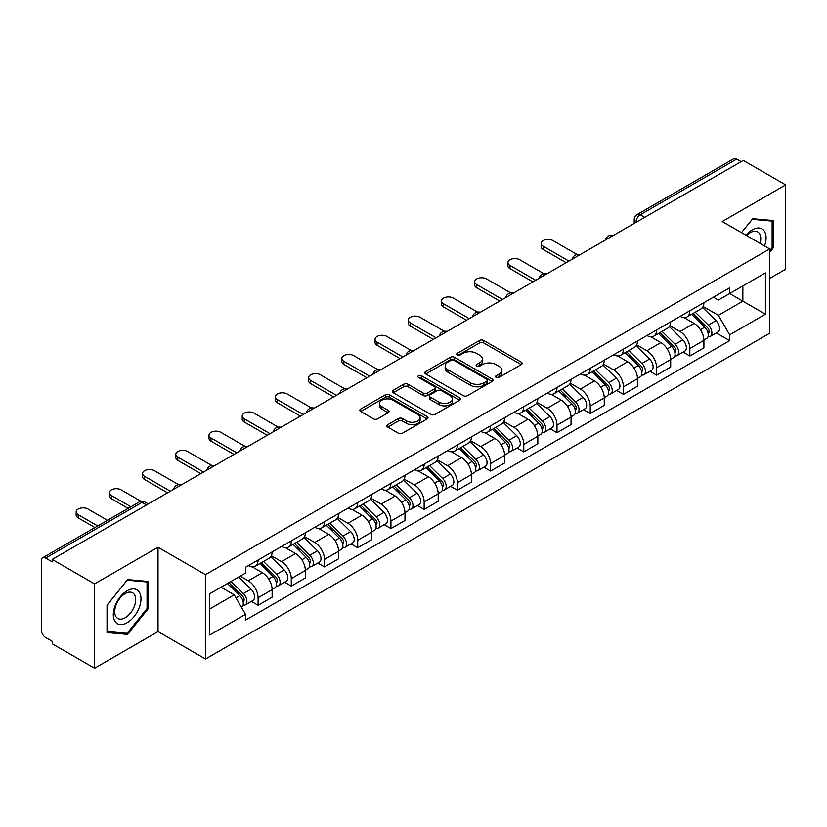 <?xml version="1.0" encoding="UTF-8"?>
<svg xmlns="http://www.w3.org/2000/svg" width="827" height="827" viewBox="0 0 827 827"><rect width="100%" height="100%" fill="white"/><g stroke="black" fill="none" stroke-linecap="round" stroke-linejoin="round"><path stroke-width="1.24" d="M496.169 377.422A2.067 1.199 0 0 0 499.094 377.422L521.299 364.604A2.957 1.706 0 0 0 522.157 363.394A2.957 1.706 0 0 0 521.299 362.195L483.681 340.476A2.957 1.706 0 0 0 479.495 340.476L457.3 353.294A2.067 1.199 0 0 0 456.69 354.142A2.067 1.199 0 0 0 457.3 354.979A2.067 1.199 0 0 0 460.225 354.979L463.099 353.325A9.459 5.458 0 0 1 476.466 353.325L479.608 355.134A9.459 5.458 0 0 1 482.379 358.99A9.459 5.458 0 0 1 479.608 362.857L476.734 364.511A2.067 1.199 0 0 0 476.125 365.358A2.067 1.199 0 0 0 476.734 366.206A2.067 1.199 0 0 0 479.66 366.206L482.534 364.542A9.459 5.458 0 0 1 495.9 364.542L499.043 366.351A9.459 5.458 0 0 1 501.813 370.217A9.459 5.458 0 0 1 499.043 374.073L496.169 375.737A2.067 1.199 0 0 0 495.559 376.574A2.067 1.199 0 0 0 496.169 377.422L496.169 375.737M387.76 424.685A2.957 1.706 0 0 0 386.891 425.895A2.957 1.706 0 0 0 387.76 427.104L398.314 433.193A2.957 1.706 0 0 0 402.491 433.193L427.156 418.958A2.957 1.706 0 0 0 428.014 417.749A2.957 1.706 0 0 0 427.156 416.55L389.538 394.83A2.957 1.706 0 0 0 385.351 394.83L360.696 409.065A2.957 1.706 0 0 0 359.828 410.275A2.957 1.706 0 0 0 360.696 411.474L373.442 418.834A2.957 1.706 0 0 0 377.619 418.834L388.173 412.745A2.957 1.706 0 0 0 389.041 411.536A2.957 1.706 0 0 0 388.173 410.326L381.857 406.677A7.908 4.569 0 0 1 379.541 403.452A7.908 4.569 0 0 1 384.421 399.234A7.908 4.569 0 0 1 393.032 400.227L417.8 414.523A7.908 4.569 0 0 1 420.116 417.749A7.908 4.569 0 0 1 415.237 421.966A7.908 4.569 0 0 1 406.615 420.974L402.491 418.596A2.957 1.706 0 0 0 398.314 418.596L387.76 424.685L387.76 427.104M205.499 574.672L158.019 547.257L94.578 583.893L52.204 559.424L743.287 160.438L785.65 184.897L722.209 221.533L769.679 248.937L205.499 574.672L205.499 658.995L769.679 333.26L769.679 248.937M463.306 395.668A2.957 1.706 0 0 0 467.482 395.668L492.137 381.433A2.957 1.706 0 0 0 493.006 380.234A2.957 1.706 0 0 0 492.137 379.024L454.53 357.305A2.957 1.706 0 0 0 450.343 357.305L425.688 371.54A2.957 1.706 0 0 0 424.82 372.75A2.957 1.706 0 0 0 425.688 373.959L463.306 395.668M419.31 377.867A2.067 1.199 0 0 1 421.408 378.166L421.408 375.706L459.647 397.787A2.957 1.706 0 0 1 460.515 398.986A2.957 1.706 0 0 1 459.647 400.196L434.992 414.43A2.957 1.706 0 0 1 430.805 414.43L393.197 392.711L393.197 390.303A2.957 1.706 0 0 0 392.329 391.512A2.957 1.706 0 0 0 393.197 392.711M393.197 390.303L403.741 384.214A2.957 1.706 0 0 1 407.928 384.214L423.176 393.021A2.957 1.706 0 0 0 427.363 393.021L434.361 388.979A2.957 1.706 0 0 0 435.229 387.77A2.957 1.706 0 0 0 434.361 386.56L418.483 377.391A2.067 1.199 0 0 1 417.873 376.554A2.067 1.199 0 0 1 419.155 375.448A2.067 1.199 0 0 1 421.408 375.706M94.578 583.893L94.578 668.206L52.204 643.747L52.204 641.287L45.609 637.483A6.027 3.473 -120 0 1 41.35 630.102L41.35 560.53A6.027 3.473 -120 0 1 42.601 557.78L139.039 502.092A6.027 3.473 60 0 1 142.048 502.392L45.609 558.08A6.027 3.473 -120 0 0 42.601 557.78M769.679 278.441L785.65 269.22L785.65 184.897M94.578 668.206L158.019 631.58L205.499 658.995M52.204 559.424L52.204 561.884L45.609 558.08M644.709 217.346L640.243 214.772A6.027 3.473 60 0 0 637.224 214.472L733.673 158.794A6.027 3.473 60 0 1 736.681 159.084L640.243 214.772A6.027 3.473 120 0 0 635.984 222.143L635.984 222.391M741.157 161.668L736.681 159.084M689.842 310.766A13.852 8.001 60 0 1 686.979 316.989L701.027 308.874A13.852 8.001 -120 0 0 703.891 302.651M669.901 325.683L680.052 331.544A13.852 8.001 60 0 1 689.842 348.508L703.901 340.393A13.852 8.001 -120 0 0 694.101 323.429L684.043 317.62M703.901 340.393L703.901 347.888L689.842 356.003L683.112 352.116M686.979 316.989A13.852 8.001 60 0 1 680.156 316.359M689.842 348.508L689.842 356.003M656.628 329.942A13.852 8.001 60 0 1 653.764 336.155L667.813 328.05A13.852 8.001 -120 0 0 670.687 321.827M649.898 371.282L656.628 375.179L670.687 367.064L670.687 359.569A13.852 8.001 -120 0 0 660.887 342.605L650.828 336.796M653.764 336.155A13.852 8.001 60 0 1 646.941 335.535M636.687 344.859L646.838 350.72A13.852 8.001 60 0 1 656.628 367.674L656.628 375.179M623.424 349.118A13.852 8.001 60 0 1 620.55 355.331L634.598 347.226A13.852 8.001 -120 0 0 637.472 341.003M616.684 390.458L623.424 394.355L637.472 386.24L637.472 378.745A13.852 8.001 -120 0 0 627.683 361.781L617.624 355.972M620.55 355.331A13.852 8.001 60 0 1 613.737 354.711M603.483 364.035L613.624 369.886A13.852 8.001 60 0 1 623.424 386.85L623.424 394.355M590.209 368.294A13.852 8.001 60 0 1 587.335 374.507L601.394 366.402A13.852 8.001 -120 0 0 604.258 360.179M583.469 409.634L590.209 413.531L604.258 405.416L604.258 397.911A13.852 8.001 -120 0 0 594.468 380.958L584.41 375.148M587.335 374.507A13.852 8.001 60 0 1 580.523 373.887M570.268 383.211L580.409 389.062A13.852 8.001 60 0 1 590.209 406.026L590.209 413.531M556.995 387.47A13.852 8.001 60 0 1 554.131 393.683L568.18 385.568A13.852 8.001 -120 0 0 571.043 379.355M550.255 428.81L556.995 432.697L571.043 424.592L571.043 417.087A13.852 8.001 -120 0 0 561.254 400.123L551.196 394.324M554.131 393.683A13.852 8.001 60 0 1 547.309 393.063M537.054 402.377L547.205 408.238A13.852 8.001 60 0 1 556.995 425.202L556.995 432.697M523.78 406.646A13.852 8.001 60 0 1 520.917 412.859L534.966 404.744A13.852 8.001 -120 0 0 537.829 398.531M517.04 447.986L523.78 451.873L537.829 443.768L537.829 436.263A13.852 8.001 -120 0 0 528.039 419.299L517.981 413.5M520.917 412.859A13.852 8.001 60 0 1 514.094 412.239M503.839 421.553L513.991 427.414A13.852 8.001 60 0 1 523.78 444.378L523.78 451.873M490.566 425.822A13.852 8.001 60 0 1 487.703 432.035L501.751 423.92A13.852 8.001 -120 0 0 504.625 417.707M483.836 467.162L490.566 471.049L504.625 462.944L504.625 455.439A13.852 8.001 -120 0 0 494.825 438.475L484.767 432.676M487.703 432.035A13.852 8.001 60 0 1 480.88 431.415M470.625 440.729L480.776 446.59A13.852 8.001 60 0 1 490.566 463.554L490.566 471.049M457.362 444.988A13.852 8.001 60 0 1 454.488 451.211L468.537 443.096A13.852 8.001 -120 0 0 471.411 436.883M450.622 486.338L457.362 490.225L471.411 482.11L471.411 474.615A13.852 8.001 -120 0 0 461.611 457.651L451.563 451.842M454.488 451.211A13.852 8.001 60 0 1 447.676 450.581M437.411 459.905L447.562 465.766A13.852 8.001 60 0 1 457.362 482.73L457.362 490.225M424.148 464.164A13.852 8.001 60 0 1 421.274 470.387L435.333 462.272A13.852 8.001 -120 0 0 438.196 456.059M417.408 505.514L424.148 509.401L438.196 501.286L438.196 493.791A13.852 8.001 -120 0 0 428.407 476.828L418.348 471.018M421.274 470.387A13.852 8.001 60 0 1 414.461 469.757M404.207 479.081L414.348 484.942A13.852 8.001 60 0 1 424.148 501.906L424.148 509.401M390.933 483.34A13.852 8.001 60 0 1 388.059 489.563L402.118 481.448A13.852 8.001 -120 0 0 404.982 475.236M384.193 524.69L390.933 528.577L404.982 520.462L404.982 512.967A13.852 8.001 -120 0 0 395.192 496.004L385.134 490.194M388.059 489.563A13.852 8.001 60 0 1 381.247 488.933M370.992 498.257L381.144 504.119A13.852 8.001 60 0 1 390.933 521.082L390.933 528.577M357.719 502.516A13.852 8.001 60 0 1 354.855 508.739L368.904 500.624A13.852 8.001 -120 0 0 371.768 494.401M350.979 543.866L357.719 547.753L371.768 539.638L371.768 532.143A13.852 8.001 -120 0 0 361.978 515.18L351.92 509.37M354.855 508.739A13.852 8.001 60 0 1 348.033 508.109M337.778 517.433L347.929 523.295A13.852 8.001 60 0 1 357.719 540.258L357.719 547.753M324.504 521.692A13.852 8.001 60 0 1 321.641 527.905L335.69 519.801A13.852 8.001 -120 0 0 338.563 513.577M317.775 563.042L324.504 566.929L338.563 558.814L338.563 551.32A13.852 8.001 -120 0 0 328.764 534.356L318.705 528.546M321.641 527.905A13.852 8.001 60 0 1 314.818 527.285M304.563 536.609L314.715 542.471A13.852 8.001 60 0 1 324.504 559.424L324.504 566.929M291.29 540.868A13.852 8.001 60 0 1 288.427 547.081L302.475 538.977A13.852 8.001 -120 0 0 305.349 532.753M284.56 582.208L291.29 586.105L305.349 577.99L305.349 570.496A13.852 8.001 -120 0 0 295.549 553.532L285.491 547.722M288.427 547.081A13.852 8.001 60 0 1 281.604 546.461M271.349 555.785L281.5 561.636A13.852 8.001 60 0 1 291.29 578.6L291.29 586.105M258.086 560.044A13.852 8.001 60 0 1 255.212 566.257L269.261 558.153A13.852 8.001 -120 0 0 272.135 551.929M251.346 601.384L258.086 605.281L272.135 597.166L272.135 589.661A13.852 8.001 -120 0 0 262.345 572.708L252.287 566.898M255.212 566.257A13.852 8.001 60 0 1 248.4 565.637M240.202 576.15L248.286 580.812A13.852 8.001 60 0 1 258.086 597.776L258.086 605.281M713.37 297.182L718.374 300.077L765.42 272.91L742.853 285.935L742.853 301.183L718.374 315.314L703.115 306.507M209.758 608.961L234.237 594.83L245.526 614.368L209.758 635.022L209.758 593.724L245.526 573.07L245.526 567.291L729.662 287.786L729.662 293.554L765.42 314.208L729.662 334.863L718.374 315.314M765.42 272.91L765.42 314.208M245.526 614.368L245.526 620.147L729.662 340.641L729.662 334.863M769.679 252.318L773.193 247.945L773.193 220.551L752.653 218.721L741.457 232.645M158.019 547.257L158.019 631.58M107.034 632.552L127.575 634.392L148.116 608.837L148.116 581.443L127.575 579.603L107.034 605.157L107.034 632.552M234.237 594.83L221.036 587.211M716.316 332.94L729.662 340.641M772.129 247.335L773.193 247.945M125.404 633.141L127.575 634.392M147.051 608.217L148.116 608.837M496.996 377.712L499.043 376.533A9.459 5.458 0 0 0 501.813 372.677L501.813 370.217M482.379 358.99L482.379 361.451A9.459 5.458 0 0 1 479.608 365.317L477.561 366.495M521.258 364.624L483.681 342.936A2.957 1.706 0 0 0 479.495 342.936L458.127 355.279M492.137 379.024L492.137 381.433L454.53 359.766A2.957 1.706 0 0 0 450.343 359.766L425.729 373.98M486.917 381.071A2.067 1.199 0 0 0 487.527 380.234A2.067 1.199 0 0 0 486.917 379.386L453.899 360.324A2.067 1.199 0 0 0 450.973 360.324L447.945 362.071A9.459 5.458 0 0 0 445.174 365.927A9.459 5.458 0 0 0 447.945 369.793L470.511 382.818A9.459 5.458 0 0 0 483.888 382.818L486.917 381.071L486.917 383.532A2.067 1.199 0 0 0 487.527 382.684L487.527 380.234M445.174 365.927L445.174 368.387A9.459 5.458 0 0 0 447.945 372.253L447.945 369.793M486.917 383.532L483.888 385.279A9.459 5.458 0 0 1 470.511 385.279L447.945 372.253M393.228 392.742L403.741 386.664L403.741 384.214M435.229 387.77L435.229 390.23A2.957 1.706 0 0 1 434.361 391.429L427.363 395.471A2.957 1.706 0 0 1 423.176 395.471L407.928 386.664A2.957 1.706 0 0 0 403.741 386.664M421.408 378.166L459.605 400.216M439.013 402.16A7.908 4.569 0 0 0 447.624 403.142A7.908 4.569 0 0 0 452.503 398.934A7.908 4.569 0 0 0 450.188 395.699L441.463 390.664A2.957 1.706 0 0 0 437.287 390.664L430.288 394.706A2.957 1.706 0 0 0 429.42 395.916A2.957 1.706 0 0 0 430.288 397.115L439.013 402.16L439.013 404.62A7.908 4.569 0 0 0 447.624 405.602A7.908 4.569 0 0 0 452.503 401.384L452.503 398.934M429.42 395.916L429.42 398.376A2.957 1.706 0 0 0 430.288 399.575L430.288 397.115M439.013 404.62L430.288 399.575M420.116 417.749L420.116 420.209A7.908 4.569 0 0 1 415.237 424.427A7.908 4.569 0 0 1 406.615 423.434L402.491 421.057A2.957 1.706 0 0 0 398.314 421.057L387.801 427.125M379.541 403.452L379.541 405.912A7.908 4.569 0 0 0 381.857 409.138L381.857 406.677M388.142 412.766L381.857 409.138M427.114 418.979L389.538 397.291A2.957 1.706 0 0 0 385.351 397.291L360.737 411.505M691.63 314.301L704.718 327.203A7.526 4.342 60 0 1 706.703 338.491L703.891 340.114M694.246 316.875L699.787 320.07M577.132 254.551L552.953 240.585A6.926 4.001 -0 0 0 545.407 239.716A6.926 4.001 -0 0 0 541.127 243.407A6.926 4.001 -0 0 0 543.153 246.239L568.914 261.105M693.088 313.454L707.416 327.595A3.618 2.088 60 0 1 708.367 333.012A3.618 2.088 60 0 1 708.036 333.136M695.249 312.203L708.336 325.114A7.526 4.342 60 0 1 710.321 336.403A7.526 4.342 60 0 1 708.046 336.641M702.578 307.448L715.996 320.69A7.526 4.342 60 0 1 717.981 331.978L710.321 336.403M566.154 262.707L543.153 249.434A6.926 4.001 180 0 1 541.127 246.601L541.127 243.407M658.416 333.467L671.503 346.379A7.526 4.342 60 0 1 673.488 357.667L670.676 359.29M661.031 336.041L666.572 339.246M543.918 273.716L519.738 259.761A6.926 4.001 -0 0 0 512.192 258.892A6.926 4.001 -0 0 0 507.912 262.583A6.926 4.001 -0 0 0 509.949 265.415L535.7 280.281M659.874 332.63L674.201 346.771A3.618 2.088 60 0 1 675.152 352.188A3.618 2.088 60 0 1 674.822 352.312M662.034 331.379L675.121 344.29A7.526 4.342 60 0 1 677.106 355.579A7.526 4.342 60 0 1 674.832 355.817M669.363 326.624L682.792 339.866A7.526 4.342 60 0 1 684.777 351.155L677.106 355.579M532.939 281.883L509.949 268.61A6.926 4.001 180 0 1 507.912 265.777L507.912 262.583M625.212 352.643L638.289 365.555A7.526 4.342 60 0 1 640.274 376.843L637.472 378.466M627.817 355.217L633.358 358.422M510.714 292.892L486.524 278.937A6.926 4.001 -0 0 0 478.978 278.068A6.926 4.001 -0 0 0 474.698 281.759A6.926 4.001 -0 0 0 476.734 284.591L502.496 299.457M626.659 351.806L640.987 365.947A3.618 2.088 60 0 1 641.938 371.364A3.618 2.088 60 0 1 641.607 371.488M628.83 350.555L641.907 363.466A7.526 4.342 60 0 1 643.892 374.755A7.526 4.342 60 0 1 641.628 374.993M636.149 345.789L649.577 359.042A7.526 4.342 60 0 1 651.562 370.32L643.892 374.755M499.725 301.059L476.734 287.786A6.926 4.001 180 0 1 474.698 284.953L474.698 281.759M764.562 245.981A19.569 11.299 120 0 0 764.21 230.96A19.569 11.299 120 0 0 745.954 235.24M760.075 243.396A14.814 8.559 120 0 0 759.362 233.462A14.814 8.559 120 0 0 757.697 231.911A14.814 8.559 120 0 0 746.564 235.592M741.499 232.666L752.229 219.331L772.129 221.109L772.129 247.645L769.679 250.695M770.816 220.344L772.129 221.109M139.132 591.843A19.569 11.299 120 0 0 120.225 596.908A19.569 11.299 120 0 0 115.16 621.656A19.569 11.299 120 0 0 134.067 616.591A19.569 11.299 120 0 0 139.132 591.843M134.284 594.344A14.814 8.559 120 0 0 132.62 592.804A14.814 8.559 120 0 0 118.83 599.72A14.814 8.559 120 0 0 116.131 616.921A14.814 8.559 120 0 0 117.796 618.462A14.814 8.559 120 0 0 131.586 611.546A14.814 8.559 120 0 0 134.284 594.344M127.151 633.296L107.241 631.518L107.241 604.971L127.151 580.213L147.051 581.991L147.051 608.527L127.151 633.296M145.738 581.226L147.051 581.991M591.998 371.819L605.075 384.731A7.526 4.342 60 0 1 607.059 396.019L604.258 397.632M594.603 374.393L600.154 377.598M477.499 312.068L453.31 298.102A6.926 4.001 -0 0 0 445.763 297.244A6.926 4.001 -0 0 0 441.494 300.935A6.926 4.001 -0 0 0 443.52 303.757L469.281 318.633M593.445 370.982L607.773 385.124A3.618 2.088 60 0 1 608.724 390.54A3.618 2.088 60 0 1 608.393 390.664M595.616 369.731L608.703 382.643A7.526 4.342 60 0 1 610.688 393.921A7.526 4.342 60 0 1 608.414 394.169M602.935 364.965L616.363 378.218A7.526 4.342 60 0 1 618.348 389.496L610.688 393.921M466.511 320.235L443.52 306.962A6.926 4.001 180 0 1 441.494 304.129L441.494 300.935M558.783 390.995L571.87 403.907A7.526 4.342 60 0 1 573.855 415.185L571.043 416.808M561.388 393.569L566.94 396.774M444.285 331.245L420.095 317.279A6.926 4.001 -0 0 0 412.549 316.421A6.926 4.001 -0 0 0 408.28 320.111A6.926 4.001 -0 0 0 410.306 322.933L436.067 337.809M560.23 390.158L574.558 404.289A3.618 2.088 60 0 1 575.509 409.706A3.618 2.088 60 0 1 575.189 409.841M562.401 388.907L575.489 401.819A7.526 4.342 60 0 1 577.473 413.097A7.526 4.342 60 0 1 575.199 413.345M569.72 384.142L583.149 397.394A7.526 4.342 60 0 1 585.134 408.672L577.473 413.097M433.296 339.411L410.306 326.127A6.926 4.001 180 0 1 408.28 323.305L408.28 320.111M525.569 410.171L538.656 423.083A7.526 4.342 60 0 1 540.641 434.361L537.829 435.984M528.184 412.745L533.725 415.95M411.071 350.421L386.891 336.455A6.926 4.001 -0 0 0 379.345 335.586A6.926 4.001 -0 0 0 375.065 339.287A6.926 4.001 -0 0 0 377.091 342.109L402.852 356.985M527.016 409.334L541.344 423.465A3.618 2.088 60 0 1 542.305 428.882A3.618 2.088 60 0 1 541.974 429.017M529.187 408.083L542.274 420.995A7.526 4.342 60 0 1 544.259 432.273A7.526 4.342 60 0 1 541.985 432.521M536.506 403.318L549.934 416.57A7.526 4.342 60 0 1 551.919 427.848L544.259 432.273M400.082 358.587L377.091 345.304A6.926 4.001 180 0 1 375.065 342.481L375.065 339.287M492.354 429.347L505.442 442.259A7.526 4.342 60 0 1 507.427 453.537L504.615 455.16M494.97 431.921L500.511 435.126M377.856 369.597L353.677 355.631A6.926 4.001 -0 0 0 346.131 354.762A6.926 4.001 -0 0 0 341.851 358.463A6.926 4.001 -0 0 0 343.877 361.285L369.638 376.161M493.812 428.51L508.14 442.641A3.618 2.088 60 0 1 509.091 448.058A3.618 2.088 60 0 1 508.76 448.193M495.973 427.259L509.06 440.16A7.526 4.342 60 0 1 511.045 451.449A7.526 4.342 60 0 1 508.77 451.697M503.302 422.494L516.72 435.736A7.526 4.342 60 0 1 518.715 447.025L511.045 451.449M366.878 377.753L343.877 364.48A6.926 4.001 180 0 1 341.851 361.657L341.851 358.463M459.14 448.523L472.227 461.435A7.526 4.342 60 0 1 474.212 472.713L471.411 474.336M461.755 451.097L467.296 454.302M344.652 388.773L320.462 374.807A6.926 4.001 -0 0 0 312.916 373.938A6.926 4.001 -0 0 0 308.636 377.639A6.926 4.001 -0 0 0 310.673 380.461L336.434 395.337M460.598 447.686L474.925 461.817A3.618 2.088 60 0 1 475.876 467.234A3.618 2.088 60 0 1 475.546 467.369M462.769 446.435L475.845 459.336A7.526 4.342 60 0 1 477.83 470.625A7.526 4.342 60 0 1 475.556 470.863M470.087 441.67L483.516 454.912A7.526 4.342 60 0 1 485.501 466.201L477.83 470.625M333.663 396.929L310.673 383.656A6.926 4.001 180 0 1 308.636 380.833L308.636 377.639M425.936 467.7L439.013 480.601A7.526 4.342 60 0 1 440.998 491.889L438.196 493.512M428.541 470.274L434.092 473.478M311.438 407.949L287.248 393.983A6.926 4.001 -0 0 0 279.702 393.114A6.926 4.001 -0 0 0 275.432 396.805A6.926 4.001 -0 0 0 277.458 399.637L303.22 414.513M427.383 466.862L441.711 480.994A3.618 2.088 60 0 1 442.662 486.41A3.618 2.088 60 0 1 442.331 486.545M429.554 465.611L442.631 478.513A7.526 4.342 60 0 1 444.626 489.801A7.526 4.342 60 0 1 442.352 490.039M436.873 460.846L450.301 474.088A7.526 4.342 60 0 1 452.286 485.377L444.626 489.801M300.449 416.105L277.458 402.832A6.926 4.001 180 0 1 275.432 400.01L275.432 396.805M392.722 486.876L405.809 499.777A7.526 4.342 60 0 1 407.794 511.065L404.982 512.688M395.327 489.45L400.878 492.644M278.223 427.125L254.034 413.159A6.926 4.001 -0 0 0 246.487 412.291A6.926 4.001 -0 0 0 242.218 415.981A6.926 4.001 -0 0 0 244.244 418.813L270.005 433.689M394.169 486.038L408.497 500.17A3.618 2.088 60 0 1 409.448 505.586A3.618 2.088 60 0 1 409.127 505.721M396.34 484.787L409.427 497.689A7.526 4.342 60 0 1 411.412 508.977A7.526 4.342 60 0 1 409.138 509.215M403.659 480.022L417.087 493.264A7.526 4.342 60 0 1 419.072 504.553L411.412 508.977M267.235 435.281L244.244 422.008A6.926 4.001 180 0 1 242.218 419.186L242.218 415.981M359.507 506.052L372.595 518.953A7.526 4.342 60 0 1 374.579 530.241L371.768 531.864M362.112 508.626L367.664 511.82M245.009 446.301L220.83 432.335A6.926 4.001 -0 0 0 213.283 431.467A6.926 4.001 -0 0 0 209.004 435.157A6.926 4.001 -0 0 0 211.03 437.99L236.791 452.855M360.954 505.214L375.282 519.346A3.618 2.088 60 0 1 376.244 524.763A3.618 2.088 60 0 1 375.913 524.887M363.125 503.953L376.213 516.865A7.526 4.342 60 0 1 378.197 528.153A7.526 4.342 60 0 1 375.923 528.391M370.444 499.198L383.873 512.44A7.526 4.342 60 0 1 385.858 523.729L378.197 528.153M234.02 454.457L211.03 441.184A6.926 4.001 180 0 1 209.004 438.351L209.004 435.157M326.293 525.217L339.38 538.129A7.526 4.342 60 0 1 341.365 549.417L338.553 551.04M328.908 527.791L334.449 530.996M211.795 465.467L187.615 451.511A6.926 4.001 -0 0 0 180.069 450.643A6.926 4.001 -0 0 0 175.789 454.333A6.926 4.001 -0 0 0 177.815 457.166L203.576 472.031M327.75 524.38L342.078 538.522A3.618 2.088 60 0 1 343.029 543.939A3.618 2.088 60 0 1 342.698 544.063M329.911 523.129L342.998 536.041A7.526 4.342 60 0 1 344.983 547.329A7.526 4.342 60 0 1 342.709 547.567M337.24 518.374L350.658 531.616A7.526 4.342 60 0 1 352.643 542.905L344.983 547.329M200.816 473.633L177.815 460.36A6.926 4.001 180 0 1 175.789 457.527L175.789 454.333M293.078 544.393L306.166 557.305A7.526 4.342 60 0 1 308.151 568.594L305.339 570.216M295.694 546.967L301.235 550.172M178.591 484.643L154.401 470.687A6.926 4.001 -0 0 0 146.855 469.819A6.926 4.001 -0 0 0 142.575 473.509A6.926 4.001 -0 0 0 144.611 476.342L170.362 491.207M294.536 543.556L308.864 557.698A3.618 2.088 60 0 1 309.815 563.115A3.618 2.088 60 0 1 309.484 563.239M296.707 542.305L309.784 555.217A7.526 4.342 60 0 1 311.769 566.505A7.526 4.342 60 0 1 309.494 566.743M304.026 537.54L317.454 550.792A7.526 4.342 60 0 1 319.439 562.081L311.769 566.505M167.602 492.809L144.611 479.536A6.926 4.001 180 0 1 142.575 476.703L142.575 473.509M259.874 563.569L272.951 576.481A7.526 4.342 60 0 1 274.936 587.77L272.135 589.382M262.479 566.144L268.031 569.348M141.117 501.358L121.187 489.863A6.926 4.001 -0 0 0 113.64 488.995A6.926 4.001 -0 0 0 109.371 492.685A6.926 4.001 -0 0 0 111.397 495.507L130.924 506.786M261.322 562.732L275.649 576.874A3.618 2.088 60 0 1 276.6 582.291A3.618 2.088 60 0 1 276.27 582.415M263.493 561.481L276.569 574.393A7.526 4.342 60 0 1 278.554 585.671A7.526 4.342 60 0 1 276.29 585.919M270.811 556.716L284.24 569.968A7.526 4.342 60 0 1 286.225 581.247L278.554 585.671M128.154 508.388L111.397 498.712A6.926 4.001 180 0 1 109.371 495.88L109.371 492.685M227.435 583.511L239.737 595.657A7.526 4.342 60 0 1 241.732 606.935L241.35 607.152M229.265 585.32L234.816 588.524M107.5 520.307L87.972 509.029A6.926 4.001 -0 0 0 80.426 508.171A6.926 4.001 -0 0 0 76.156 511.861A6.926 4.001 -0 0 0 78.183 514.683L97.71 525.962M228.883 582.673L242.435 596.04A3.618 2.088 60 0 1 243.386 601.456A3.618 2.088 60 0 1 243.055 601.591M231.053 581.422L243.365 593.569A7.526 4.342 60 0 1 245.35 604.847A7.526 4.342 60 0 1 243.076 605.095M238.714 576.998L251.026 589.144A7.526 4.342 60 0 1 253.01 600.423L245.35 604.847M94.94 527.554L78.183 517.888A6.926 4.001 180 0 1 76.156 515.056L76.156 511.861M636.19 222.267L635.984 222.143A6.027 3.473 0 0 1 634.216 219.682L634.216 223.404M291.29 578.6L305.349 570.496M324.504 559.424L338.563 551.32M357.719 540.258L371.768 532.143M390.933 521.082L404.982 512.967M424.148 501.906L438.196 493.791M457.362 482.73L471.411 474.615M490.566 463.554L504.625 455.439M523.78 444.378L537.829 436.263M556.995 425.202L571.043 417.087M590.209 406.026L604.258 397.911M623.424 386.85L637.472 378.745M656.628 367.674L670.687 359.569M258.086 597.776L272.135 589.661M248.286 580.812L262.345 572.708M281.5 561.636L295.549 553.532M314.715 542.471L328.764 534.356M347.929 523.295L361.978 515.18M381.144 504.119L395.192 496.004M414.348 484.942L428.407 476.828M447.562 465.766L461.611 457.651M480.776 446.59L494.825 438.475M513.991 427.414L528.039 419.299M547.205 408.238L561.254 400.123M580.409 389.062L594.468 380.958M613.624 369.886L627.683 361.781M646.838 350.72L660.887 342.605M680.052 331.544L694.101 323.429M612.611 235.881A6.027 3.473 120 0 0 609.954 237.411M579.407 255.057A6.027 3.473 120 0 0 576.739 256.587M546.192 274.233A6.027 3.473 120 0 0 543.525 275.763M512.978 293.409A6.027 3.473 120 0 0 510.321 294.939M479.763 312.585A6.027 3.473 120 0 0 477.107 314.115M446.549 331.751A6.027 3.473 120 0 0 443.892 333.291M413.335 350.927A6.027 3.473 120 0 0 410.678 352.467M380.131 370.103A6.027 3.473 120 0 0 377.463 371.643M346.916 389.279A6.027 3.473 120 0 0 344.259 390.82M313.702 408.455A6.027 3.473 120 0 0 311.045 409.996M280.487 427.631A6.027 3.473 120 0 0 277.831 429.161M247.273 446.807A6.027 3.473 120 0 0 244.616 448.337M214.069 465.983A6.027 3.473 120 0 0 211.402 467.513M180.855 485.16A6.027 3.473 120 0 0 178.198 486.69M146.524 504.977L142.048 502.392A6.027 3.473 120 0 1 145.066 502.092A6.027 6.027 0 0 0 139.039 502.092M499.043 376.533L499.043 374.073M476.734 366.206L476.734 364.511M479.608 365.317L479.608 362.857M457.3 354.979L457.3 353.294M479.495 342.936L479.495 340.476M483.681 342.936L483.681 340.476M521.299 364.604L521.299 362.195M425.688 373.959L425.688 371.54M450.343 359.766L450.343 357.305M454.53 359.766L454.53 357.305M470.511 385.279L470.511 382.818M483.888 385.279L483.888 382.818M407.928 386.664L407.928 384.214M423.176 395.471L423.176 393.021M427.363 395.471L427.363 393.021M434.361 391.429L434.361 388.979M459.647 400.196L459.647 397.787M398.314 421.057L398.314 418.596M402.491 421.057L402.491 418.596M406.615 423.434L406.615 420.974M388.173 412.745L388.173 410.326M360.696 411.474L360.696 409.065M385.351 397.291L385.351 394.83M389.538 397.291L389.538 394.83M427.156 418.958L427.156 416.55M704.718 327.203L700.397 329.704M709.111 331.358L707.757 332.144M715.996 320.69L708.336 325.114M543.153 249.434L543.153 246.239M671.503 346.379L667.182 348.88M675.897 350.534L674.543 351.31M682.792 339.866L675.121 344.29M509.949 268.61L509.949 265.415M638.289 365.555L633.968 368.046M642.682 369.71L641.328 370.486M649.577 359.042L641.907 363.466M476.734 287.786L476.734 284.591M605.075 384.731L600.753 387.222M609.478 388.886L608.114 389.662M616.363 378.218L608.703 382.643M443.52 306.962L443.52 303.757M571.87 403.907L567.539 406.398M576.264 408.052L574.91 408.838M583.149 397.394L575.489 401.819M410.306 326.127L410.306 322.933M538.656 423.083L534.335 425.574M543.05 427.228L541.695 428.014M549.934 416.57L542.274 420.995M377.091 345.304L377.091 342.109M505.442 442.259L501.121 444.75M509.835 446.404L508.481 447.19M516.72 435.736L509.06 440.16M343.877 364.48L343.877 361.285M472.227 461.435L467.906 463.926M476.621 465.58L475.267 466.366M483.516 454.912L475.845 459.336M310.673 383.656L310.673 380.461M439.013 480.601L434.692 483.102M443.417 484.756L442.052 485.542M450.301 474.088L442.631 478.513M277.458 402.832L277.458 399.637M405.809 499.777L401.477 502.278M410.202 503.932L408.848 504.718M417.087 493.264L409.427 497.689M244.244 422.008L244.244 418.813M372.595 518.953L368.263 521.455M376.988 523.109L375.634 523.894M383.873 512.44L376.213 516.865M211.03 441.184L211.03 437.99M339.38 538.129L335.059 540.631M343.774 542.285L342.419 543.07M350.658 531.616L342.998 536.041M177.815 460.36L177.815 457.166M306.166 557.305L301.845 559.796M310.559 561.461L309.205 562.236M317.454 550.792L309.784 555.217M144.611 479.536L144.611 476.342M272.951 576.481L268.63 578.972M277.355 580.637L275.991 581.412M284.24 569.968L276.569 574.393M111.397 498.712L111.397 495.507M239.737 595.657L235.974 597.828M244.141 599.802L242.776 600.588M251.026 589.144L243.365 593.569M78.183 517.888L78.183 514.683M613.127 235.581A6.027 6.027 0 0 0 605.395 240.047M579.913 254.757A6.027 6.027 0 0 0 572.191 259.223M546.699 273.933A6.027 6.027 0 0 0 538.977 278.399M513.484 293.109A6.027 6.027 0 0 0 505.762 297.575M480.28 312.286A6.027 6.027 0 0 0 472.548 316.751M447.066 331.462A6.027 6.027 0 0 0 439.333 335.917M413.851 350.638A6.027 6.027 0 0 0 406.119 355.093M380.637 369.814A6.027 6.027 0 0 0 372.915 374.269M347.423 388.99A6.027 6.027 0 0 0 339.701 393.445M314.208 408.166A6.027 6.027 0 0 0 306.486 412.621M281.004 427.332A6.027 6.027 0 0 0 273.272 431.797M247.79 446.508A6.027 6.027 0 0 0 240.057 450.973M214.575 465.684A6.027 6.027 0 0 0 206.853 470.149M181.361 484.86A6.027 6.027 0 0 0 173.639 489.326M148.291 503.953L145.066 502.092M637.224 214.472A6.027 6.027 0 0 0 634.216 219.682"/></g></svg>
